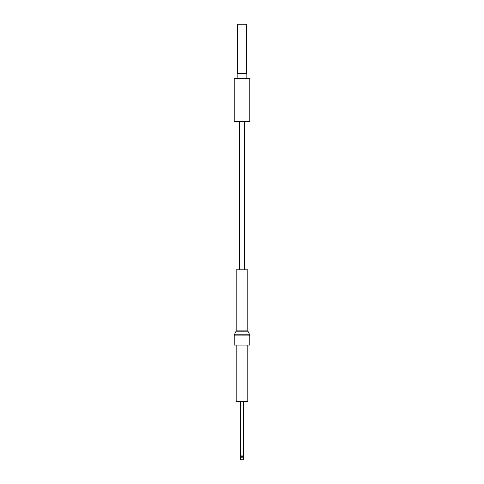 <?xml version="1.0" encoding="UTF-8"?>
<svg xmlns="http://www.w3.org/2000/svg" width="484" height="484" viewBox="0 0 484 484"><rect width="100%" height="100%" fill="white"/><g stroke="black" fill="none" stroke-linecap="round" stroke-linejoin="round"><path stroke-width="0.73" d="M248.232 331.836L235.768 331.836A3.89 3.89 0 0 0 236.168 330.124L236.168 269.806L247.832 269.806L247.832 330.124A3.89 3.89 0 0 0 248.232 331.836L249.381 334.19A3.89 3.89 0 0 1 249.78 335.902L249.78 345.068L234.22 345.068L234.22 335.902A3.89 3.89 0 0 1 234.619 334.19L249.381 334.19M235.768 331.836L234.619 334.19M237.723 73.399L246.277 73.399L246.864 73.985L237.136 73.985L237.723 73.399L237.723 24.2L246.277 24.2L246.277 73.399M246.864 78.65L246.864 73.985M237.136 78.65L237.136 73.985M234.22 78.65L249.78 78.65L249.78 121.43L234.22 121.43L234.22 78.65M241.22 455.91L241.22 456.981L242.78 456.981L242.78 455.91M243.597 459.8L240.403 459.8L240.403 457.858L243.597 457.858L243.597 459.8M240.403 401.46L240.403 455.91L243.597 455.91L243.597 401.46M239.471 121.43L239.471 269.806M244.529 121.43L244.529 269.806M236.168 345.068L236.168 401.46L247.832 401.46L247.832 345.068M240.415 457.858L240.415 455.91M243.585 455.91L243.585 457.858M236.168 330.124L247.832 330.124M249.78 335.902L234.22 335.902"/></g></svg>
